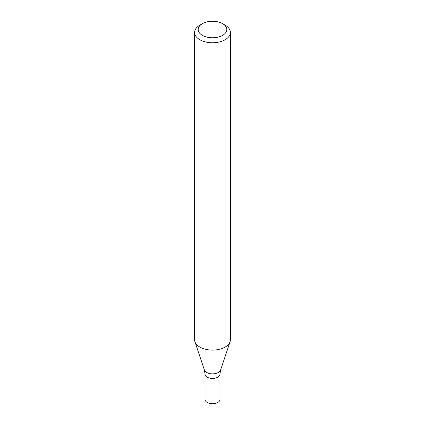 <?xml version="1.0" encoding="UTF-8"?>
<svg xmlns="http://www.w3.org/2000/svg" width="425" height="425" viewBox="0 0 425 425"><rect width="100%" height="100%" fill="white"/><g stroke="black" fill="none" stroke-linecap="round" stroke-linejoin="round"><path stroke-width="0.64" d="M222.615 23.667L225.149 25.128A17.887 10.328 180 0 1 230.387 32.433A17.887 10.328 180 0 1 225.144 39.732A17.887 10.328 180 0 1 205.657 41.969A17.887 10.328 180 0 1 194.613 32.433A17.887 10.328 180 0 1 199.851 25.128L202.385 23.667A14.307 8.261 180 0 1 222.615 23.667A14.307 8.261 180 0 1 222.615 35.349A14.307 8.261 180 0 1 202.385 35.349A14.307 8.261 180 0 1 202.385 23.667M230.387 32.433L230.387 339.782A17.887 10.328 180 0 1 230.063 341.737A17.887 10.328 180 0 1 225.144 347.082A17.887 10.328 180 0 1 207.262 349.653A17.887 10.328 180 0 1 194.937 341.737A17.887 10.328 180 0 1 194.613 339.782L194.613 32.433M220.612 370A8.266 4.771 -0 0 1 212.5 373.867A8.266 4.771 -0 0 1 204.388 370L205.047 374.138A7.453 4.303 -0 0 0 212.5 378.436A7.453 4.303 -0 0 0 219.953 374.138L219.953 399.447A7.453 4.303 -0 0 1 212.5 403.75A7.453 4.303 -0 0 1 205.047 399.447L205.047 374.138A7.453 4.303 -0 0 0 212.5 378.436A7.453 4.303 -0 0 0 219.953 374.138L220.612 370L230.063 341.737M204.388 370L194.937 341.737"/></g></svg>
